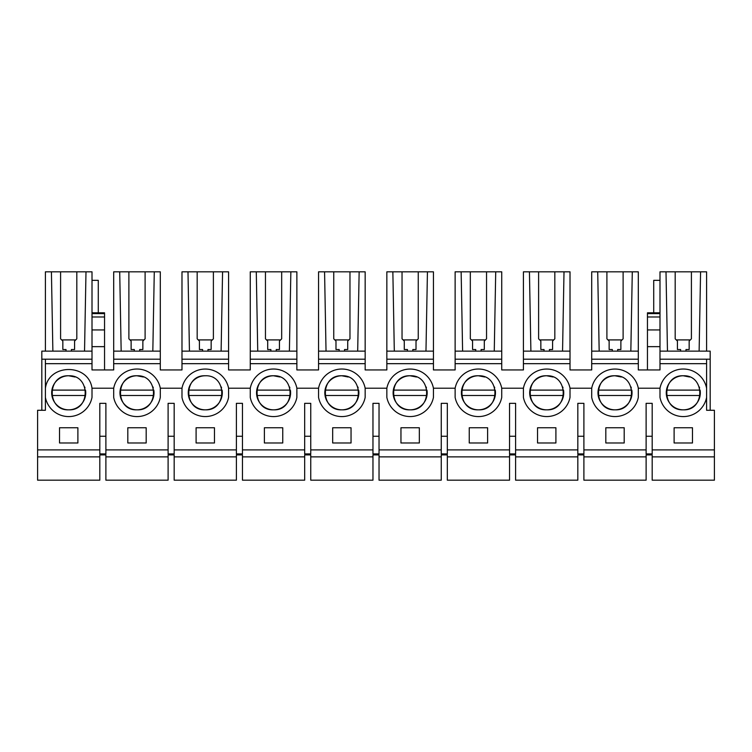 <?xml version="1.0" encoding="UTF-8"?>
<svg xmlns="http://www.w3.org/2000/svg" width="752" height="752" viewBox="0 0 752 752"><rect width="100%" height="100%" fill="white"/><g stroke="black" fill="none" stroke-linecap="round" stroke-linejoin="round"><path stroke-width="1.13" d="M41.821 410.282L41.821 359.193L92.007 359.193L92.007 363.677L45.402 363.677L45.402 359.193M92.007 351.128L41.821 351.128L41.821 359.193M45.402 363.677L45.402 410.282L37.6 410.282L37.6 456.878L99.809 456.878L99.809 454.904L105.891 454.904L105.891 456.878L168.1 456.878L168.1 454.904L174.173 454.904L174.173 456.878L236.391 456.878L236.391 454.904L242.464 454.904L242.464 456.878L304.673 456.878L304.673 454.904L310.755 454.904L310.755 456.878L372.964 456.878L372.964 454.904L379.036 454.904L379.036 456.878L441.255 456.878L441.255 454.904L447.327 454.904L447.327 456.878L509.536 456.878L509.536 454.904L515.609 454.904L515.609 456.878L577.827 456.878L577.827 454.904L583.9 454.904L583.9 456.878L646.118 456.878L646.118 454.904L652.191 454.904L652.191 480.18L714.4 480.18L714.4 410.282L706.598 410.282L706.598 359.193L710.179 359.193L710.179 351.128L659.993 351.128M646.118 456.878L646.118 480.18L583.9 480.18L583.9 456.878M577.827 456.878L577.827 480.18L515.609 480.18L515.609 456.878M509.536 456.878L509.536 480.18L447.327 480.18L447.327 456.878M441.255 456.878L441.255 480.18L379.036 480.18L379.036 456.878M372.964 456.878L372.964 480.18L310.755 480.18L310.755 456.878M304.673 456.878L304.673 480.18L242.464 480.18L242.464 456.878M236.391 456.878L236.391 480.18L174.173 480.18L174.173 456.878M168.1 456.878L168.1 480.18L105.891 480.18L105.891 456.878M99.809 456.878L99.809 480.18L37.6 480.18L37.6 456.878M710.179 410.282L710.179 359.193M84.534 351.128L85.991 271.82L92.007 271.82L92.007 312.823L92.007 280.336L98.277 280.336L98.277 312.823M121.166 351.128L119.709 271.82L113.693 271.82L113.693 369.946L92.007 369.946L92.007 363.677M113.693 351.128L160.298 351.128L160.298 271.82L128.883 271.82L128.883 338.832L131.121 341.079L131.121 349.53L134.307 349.53L134.307 351.128M160.298 351.128L160.298 369.946L181.984 369.946L181.984 359.193L228.58 359.193L228.58 271.82L197.174 271.82L197.174 338.832L199.412 341.079L199.412 349.53L202.598 349.53L202.598 351.128M189.448 351.128L187.991 271.82L181.984 271.82L181.984 359.193M257.739 351.128L256.282 271.82L250.266 271.82L250.266 369.946L228.58 369.946L228.58 359.193M250.266 351.128L296.871 351.128L296.871 271.82L265.456 271.82L265.456 338.832L267.703 341.079L267.703 349.53L270.88 349.53L270.88 351.128M296.871 351.128L296.871 369.946L318.557 369.946L318.557 359.193L365.162 359.193L365.162 271.82L333.747 271.82L333.747 338.832L335.984 341.079L335.984 349.53L339.171 349.53L339.171 351.128M326.03 351.128L324.573 271.82L318.557 271.82L318.557 359.193M394.311 351.128L392.854 271.82L386.848 271.82L386.848 369.946L365.162 369.946L365.162 359.193M386.848 351.128L433.443 351.128L433.443 271.82L402.038 271.82L402.038 338.832L404.275 341.079L404.275 349.53L407.452 349.53L407.452 351.128M433.443 351.128L433.443 369.946L455.129 369.946L455.129 359.193L501.734 359.193L501.734 271.82L470.32 271.82L470.32 338.832L472.566 341.079L472.566 349.53L475.743 349.53L475.743 351.128M462.602 351.128L461.145 271.82L455.129 271.82L455.129 359.193M530.893 351.128L529.436 271.82L523.42 271.82L523.42 369.946L501.734 369.946L501.734 359.193M523.42 351.128L570.016 351.128L570.016 271.82L538.611 271.82L538.611 338.832L540.848 341.079L540.848 349.53L544.034 349.53L544.034 351.128M570.016 351.128L570.016 369.946L591.711 369.946L591.711 359.193L638.307 359.193L638.307 271.82L606.902 271.82L606.902 338.832L609.139 341.079L609.139 349.53L612.316 349.53L612.316 351.128M599.175 351.128L597.718 271.82L591.711 271.82L591.711 359.193M706.598 363.677L659.993 363.677L659.993 369.946L638.307 369.946L638.307 359.193M659.993 312.823L659.993 346.653L647.453 346.653L647.453 312.823L659.993 312.823L659.993 271.82L675.183 271.82L675.183 338.832L677.43 341.079L677.43 349.53L680.607 349.53L680.607 351.128M652.191 456.878L714.4 456.878M652.191 449.893L652.191 453.907L646.118 453.907L646.118 403.335L652.191 403.335L652.191 449.893L714.4 449.893M37.6 449.893L99.809 449.893L99.809 453.907L105.891 453.907L105.891 449.893L168.1 449.893L168.1 453.907L174.173 453.907L174.173 449.893L236.391 449.893L236.391 453.907L242.464 453.907L242.464 449.893L304.673 449.893L304.673 453.907L310.755 453.907L310.755 449.893L372.964 449.893L372.964 453.907L379.036 453.907L379.036 449.893L441.255 449.893L441.255 453.907L447.327 453.907L447.327 449.893L509.536 449.893L509.536 453.907L515.609 453.907L515.609 449.893L577.827 449.893L577.827 453.907L583.9 453.907L583.9 449.893L646.118 449.893M45.402 388.211C48.842 363.291 88.576 363.291 92.007 388.211L113.693 388.211L113.693 397.394A23.744 23.744 0 0 0 160.298 397.394L160.298 388.211L181.984 388.211L181.984 397.394A23.744 23.744 0 0 0 228.58 397.394L228.58 388.211L250.266 388.211L250.266 397.394A23.744 23.744 0 0 0 296.871 397.394L296.871 388.211L318.557 388.211L318.557 397.394A23.744 23.744 0 0 0 365.162 397.394L365.162 388.211L386.848 388.211L386.848 397.394A23.744 23.744 0 0 0 433.443 397.394L433.443 388.211L455.129 388.211L455.129 397.394A23.744 23.744 0 0 0 501.734 397.394L501.734 388.211L523.42 388.211L523.42 397.394A23.744 23.744 0 0 0 570.016 397.394L570.016 388.211L591.711 388.211L591.711 397.394A23.744 23.744 0 0 0 638.307 397.394L638.307 388.211L659.993 388.211L659.993 397.394A23.744 23.744 0 0 0 706.598 397.394M99.809 449.893L99.809 403.335L105.891 403.335L105.891 449.893M168.1 449.893L168.1 403.335L174.173 403.335L174.173 449.893M236.391 453.907L236.391 403.335L242.464 403.335L242.464 449.893M304.673 449.893L304.673 403.335L310.755 403.335L310.755 449.893M372.964 449.893L372.964 403.335L379.036 403.335L379.036 449.893M441.255 449.893L441.255 403.335L447.327 403.335L447.327 449.893M509.536 449.893L509.536 403.335L515.609 403.335L515.609 449.893M577.827 449.893L577.827 403.335L583.9 403.335L583.9 449.893M77.888 442.984L77.888 427.756L59.521 427.756L59.521 442.984L77.888 442.984M146.179 442.984L146.179 427.756L127.812 427.756L127.812 442.984L146.179 442.984M332.675 442.984L351.043 442.984L351.043 427.756L332.675 427.756L332.675 442.984M537.539 442.984L555.907 442.984L555.907 427.756L537.539 427.756L537.539 442.984M469.248 442.984L487.616 442.984L487.616 427.756L469.248 427.756L469.248 442.984M419.334 442.984L419.334 427.756L400.957 427.756L400.957 442.984L419.334 442.984M196.093 427.756L196.093 442.984L214.47 442.984L214.47 427.756L196.093 427.756M282.752 427.756L264.384 427.756L264.384 442.984L282.752 442.984L282.752 427.756M692.479 442.984L692.479 427.756L674.112 427.756L674.112 442.984L692.479 442.984M624.198 427.756L605.821 427.756L605.821 442.984L624.198 442.984L624.198 427.756M659.993 363.677L659.993 359.193L706.598 359.193M92.007 346.653L104.547 346.653L104.547 312.823L92.007 312.823L92.007 359.193M71.393 351.128L71.393 349.53L74.58 349.53L74.58 341.079L76.817 338.832L76.817 271.82L85.991 271.82M52.875 351.128L51.418 271.82L60.592 271.82L60.592 338.832L62.839 341.079L62.839 349.53L66.016 349.53L66.016 351.128M45.402 351.128L45.402 271.82L51.418 271.82M76.817 271.82L60.592 271.82M104.547 346.653L104.547 369.946M591.711 363.677L638.307 363.677M523.42 363.677L570.016 363.677M455.129 363.677L501.734 363.677M386.848 363.677L433.443 363.677M318.557 363.677L365.162 363.677M250.266 363.677L296.871 363.677M181.984 363.677L228.58 363.677M113.693 363.677L160.298 363.677M113.693 359.193L160.298 359.193M119.709 271.82L128.883 271.82M152.825 351.128L154.282 271.82M181.984 351.128L228.58 351.128M187.991 271.82L197.174 271.82M221.116 351.128L222.573 271.82M250.266 359.193L296.871 359.193M256.282 271.82L265.456 271.82M289.398 351.128L290.855 271.82M318.557 351.128L365.162 351.128M324.573 271.82L333.747 271.82M357.689 351.128L359.146 271.82M386.848 359.193L433.443 359.193M392.854 271.82L402.038 271.82M425.97 351.128L427.437 271.82M455.129 351.128L501.734 351.128M461.145 271.82L470.32 271.82M494.261 351.128L495.718 271.82M523.42 359.193L570.016 359.193M529.436 271.82L538.611 271.82M562.552 351.128L564.009 271.82M591.711 351.128L638.307 351.128M597.718 271.82L606.902 271.82M630.834 351.128L632.291 271.82M659.993 280.336L653.723 280.336L653.723 312.823M647.453 346.653L647.453 369.946M659.993 346.653L659.993 359.193M667.466 351.128L666.009 271.82M675.183 271.82L706.598 271.82L706.598 351.128M699.125 351.128L700.582 271.82M691.408 271.82L691.408 338.832L689.161 341.079L689.161 349.53L689.161 341.117M685.984 351.128L685.984 349.53L689.161 349.53M92.007 388.211L92.007 397.394A23.744 23.744 0 0 1 45.402 397.394M68.705 409.831C46.746 410.874 46.746 374.731 68.705 375.774C90.672 374.731 90.672 410.874 68.705 409.831A17.023 17.023 0 0 0 85.521 390.109L51.897 390.109A17.023 17.023 0 0 0 68.705 409.831M706.598 388.211A23.744 23.744 0 0 0 659.993 388.211M683.295 409.831C661.337 410.874 661.337 374.731 683.295 375.774C705.254 374.731 705.254 410.874 683.295 409.831A17.023 17.023 0 0 0 700.112 390.109L666.479 390.109A17.023 17.023 0 0 0 683.295 409.831M74.58 349.53L74.58 341.117M62.839 341.117L62.839 349.53M75.745 339.913L61.673 339.913L75.745 339.913M160.298 388.211A23.744 23.744 0 0 0 113.693 388.211M228.58 388.211A23.744 23.744 0 0 0 181.984 388.211M296.871 388.211A23.744 23.744 0 0 0 250.266 388.211M365.162 388.211A23.744 23.744 0 0 0 318.557 388.211M433.443 388.211A23.744 23.744 0 0 0 386.848 388.211M501.734 388.211A23.744 23.744 0 0 0 455.129 388.211M570.016 388.211A23.744 23.744 0 0 0 523.42 388.211M638.307 388.211A23.744 23.744 0 0 0 591.711 388.211M145.108 271.82L145.108 338.832L142.861 341.079L142.861 349.53L142.861 341.117M139.684 351.128L139.684 349.53L142.861 349.53M213.389 271.82L213.389 338.832L211.152 341.079L211.152 349.53L211.152 341.117M207.975 351.128L207.975 349.53L211.152 349.53M281.68 271.82L281.68 338.832L279.443 341.079L279.443 349.53L279.443 341.117M276.257 351.128L276.257 349.53L279.443 349.53M349.971 271.82L349.971 338.832L347.725 341.079L347.725 349.53L347.725 341.117M344.548 351.128L344.548 349.53L347.725 349.53M418.253 271.82L418.253 338.832L416.016 341.079L416.016 349.53L416.016 341.117M412.829 351.128L412.829 349.53L416.016 349.53M486.544 271.82L486.544 338.832L484.307 341.079L484.307 349.53L484.307 341.117M481.12 351.128L481.12 349.53L484.307 349.53M554.826 271.82L554.826 338.832L552.588 341.079L552.588 349.53L552.588 341.117M549.411 351.128L549.411 349.53L552.588 349.53M623.117 271.82L623.117 338.832L620.879 341.079L620.879 349.53L620.879 341.117M617.693 351.128L617.693 349.53L620.879 349.53M677.43 341.117L677.43 349.53M690.327 339.913L676.264 339.913M652.191 436.263L646.118 436.263M583.9 436.263L577.827 436.263M515.609 436.263L509.536 436.263M447.327 436.263L441.255 436.263M379.036 436.263L372.964 436.263M310.755 436.263L304.673 436.263M242.464 436.263L236.391 436.263M174.173 436.263L168.1 436.263M105.891 436.263L99.809 436.263M615.004 409.831C593.046 410.874 593.046 374.731 615.004 375.774C636.972 374.731 636.972 410.874 615.004 409.831A17.023 17.023 0 0 0 631.821 390.109L598.197 390.109A17.023 17.023 0 0 0 615.004 409.831M546.723 409.831C524.755 410.874 524.755 374.731 546.723 375.774C568.681 374.731 568.681 410.874 546.723 409.831A17.023 17.023 0 0 0 563.53 390.109L529.906 390.109A17.023 17.023 0 0 0 546.723 409.831M478.432 409.831C456.473 410.874 456.473 374.731 478.432 375.774C500.4 374.731 500.4 410.874 478.432 409.831A17.023 17.023 0 0 0 495.248 390.109L461.615 390.109A17.023 17.023 0 0 0 478.432 409.831M410.141 409.831C388.182 410.874 388.182 374.731 410.141 375.774C432.109 374.731 432.109 410.874 410.141 409.831A17.023 17.023 0 0 0 426.957 390.109L393.334 390.109A17.023 17.023 0 0 0 410.141 409.831M341.859 409.831C319.891 410.874 319.891 374.731 341.859 375.774C363.818 374.731 363.818 410.874 341.859 409.831A17.023 17.023 0 0 0 358.666 390.109L325.043 390.109A17.023 17.023 0 0 0 341.859 409.831M273.568 409.831C251.61 410.874 251.61 374.731 273.568 375.774C295.536 374.731 295.536 410.874 273.568 409.831A17.023 17.023 0 0 0 290.385 390.109L256.761 390.109A17.023 17.023 0 0 0 273.568 409.831M205.287 409.831C183.319 410.874 183.319 374.731 205.287 375.774C227.245 374.731 227.245 410.874 205.287 409.831A17.023 17.023 0 0 0 222.094 390.109L188.47 390.109A17.023 17.023 0 0 0 205.287 409.831M143.331 377.006L136.996 375.774A17.023 17.023 0 0 0 120.179 395.486A17.023 17.023 0 0 0 136.996 409.831C115.028 410.874 115.028 374.731 136.996 375.774C158.954 374.731 158.954 410.874 136.996 409.831A17.023 17.023 0 0 0 153.812 390.109M131.121 341.117L131.121 349.53M144.027 339.913L129.955 339.913M199.412 341.117L199.412 349.53M212.318 339.913L198.246 339.913M267.703 341.117L267.703 349.53M280.609 339.913L266.537 339.913M335.984 341.117L335.984 349.53M348.89 339.913L334.819 339.913M404.275 341.117L404.275 349.53M417.181 339.913L403.11 339.913M472.566 341.117L472.566 349.53M485.463 339.913L471.401 339.913M540.848 341.117L540.848 349.53M553.754 339.913L539.682 339.913M609.139 341.117L609.139 349.53M622.045 339.913L607.973 339.913M75.05 377.006L68.705 375.774A17.023 17.023 0 0 0 51.897 390.109M85.004 387.872L84.694 386.951M51.897 395.486L85.521 395.486M153.286 387.872L152.985 386.951M120.179 390.109L153.803 390.109M120.179 395.486L153.812 395.486M205.287 375.774A17.023 17.023 0 0 0 188.47 390.109M221.577 387.872L221.267 386.951M188.47 395.486L222.094 395.486M279.913 377.006L273.568 375.774A17.023 17.023 0 0 0 256.752 390.109M289.868 387.872L289.558 386.951M256.752 395.486L290.385 395.486M348.195 377.006L341.859 375.774A17.023 17.023 0 0 0 325.043 390.109M358.149 387.872L357.849 386.951M325.043 395.486L358.666 395.486M416.486 377.006L410.141 375.774A17.023 17.023 0 0 0 393.334 390.109M426.44 387.872L426.13 386.951M393.334 395.486L426.957 395.486M484.767 377.006L478.432 375.774A17.023 17.023 0 0 0 461.615 390.109M494.731 387.872L494.421 386.951M461.615 395.486L495.248 395.486M553.058 377.006L546.723 375.774A17.023 17.023 0 0 0 529.906 390.109M563.013 387.872L562.712 386.951M529.906 395.486L563.53 395.486M621.349 377.006L615.004 375.774A17.023 17.023 0 0 0 598.197 390.109M631.304 387.872L630.994 386.951M598.197 395.486L631.821 395.486M689.631 377.006L683.295 375.774A17.023 17.023 0 0 0 666.479 390.109M699.595 387.872L699.285 386.951M666.479 395.486L700.112 395.486M104.547 329.94L92.007 329.94M104.547 316.977L92.007 316.977M104.547 313.603L92.007 313.603M647.453 329.94L659.993 329.94M647.453 316.977L659.993 316.977M647.453 313.603L659.993 313.603"/></g></svg>

